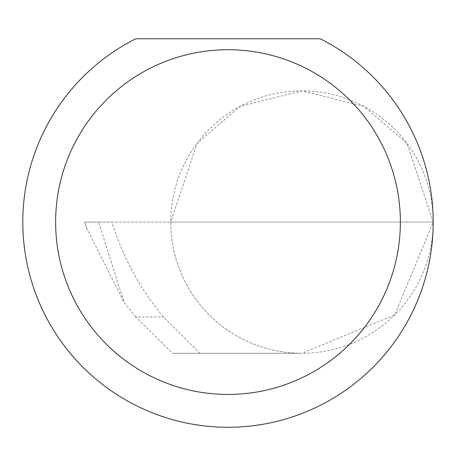 <?xml version="1.0" encoding="UTF-8"?>
<svg xmlns="http://www.w3.org/2000/svg" width="456" height="456" viewBox="0 0 456 456"><rect width="100%" height="100%" fill="white"/><g stroke="black" fill="none" stroke-linecap="round" stroke-linejoin="round"><path stroke-width="0.34" stroke-dasharray="2.28 1.71" d="M135.694 316.977L124.004 302.151L98.553 222.078L433.2 222.078L170.761 222.078L197.009 143.344L240.232 106.294L301.98 90.858L363.734 106.294L406.957 143.344L433.2 222.078A131.22 131.22 0 0 0 301.98 90.858A131.22 131.22 0 0 0 170.761 222.078A131.22 131.22 0 0 0 301.98 353.297L199.905 353.297L163.385 316.977C139.952 288.716 122.812 257.087 111.965 222.078L170.761 222.078A131.22 131.22 0 0 0 301.98 353.297A131.22 131.22 0 0 0 433.2 222.078A205.2 205.2 0 0 1 228 427.278A205.2 205.2 0 0 1 135.785 38.766L320.215 38.766A205.2 205.2 0 0 1 433.2 222.078L394.765 314.862L301.98 353.297L172.681 353.297L135.694 316.977L163.385 316.977M199.905 353.297L172.681 353.297M98.553 222.078L84.753 222.078L86.509 227.829L124.004 302.151M86.509 227.829L84.679 222.078L111.965 222.078"/><path stroke-width="0.68" d="M400.368 222.078A172.368 172.368 0 0 0 228 49.71A172.368 172.368 0 0 0 55.632 222.078A172.368 172.368 0 0 0 228 394.446A172.368 172.368 0 0 0 400.368 222.078M320.215 38.766A205.2 205.2 0 0 1 228 427.278A205.2 205.2 0 0 1 135.785 38.766L320.215 38.766"/></g></svg>
